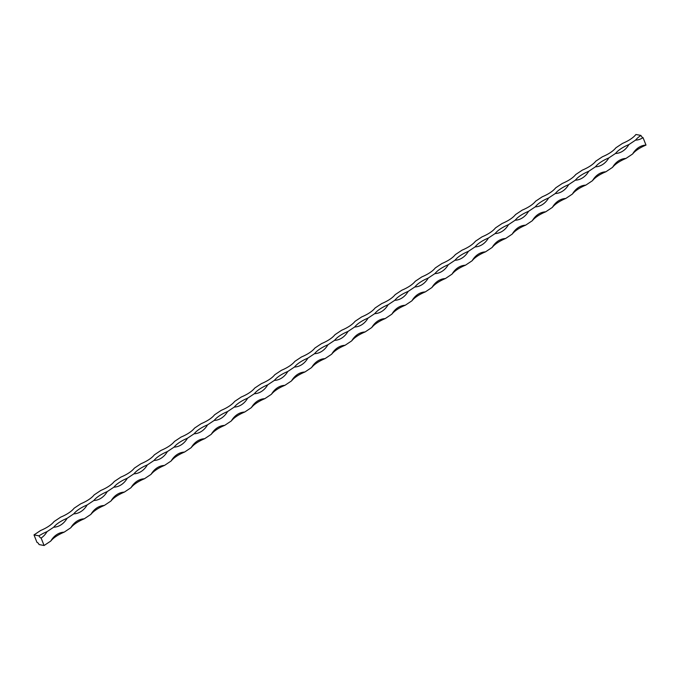<?xml version="1.0" encoding="UTF-8"?>
<svg xmlns="http://www.w3.org/2000/svg" width="680" height="680" viewBox="0 0 680 680"><rect width="100%" height="100%" fill="white"/><g stroke="black" fill="none" stroke-linecap="round" stroke-linejoin="round"><path stroke-width="1.02" d="M632.621 153.994L625.94 158.44A19.287 15.538 100.7 0 0 612.561 167.339L605.871 171.793A19.287 15.538 100.7 0 0 592.492 180.684L585.812 185.138A19.287 15.538 100.7 0 0 572.433 194.038L565.743 198.483A19.287 15.538 100.7 0 0 552.373 207.383L545.683 211.828A19.287 15.538 100.7 0 0 532.304 220.728L525.615 225.182A19.287 15.538 100.7 0 0 512.244 234.081L505.554 238.527A19.287 15.538 100.7 0 0 492.175 247.426L485.486 251.872A19.287 15.538 100.7 0 0 472.115 260.772L465.426 265.225A19.287 15.538 100.7 0 0 452.047 274.116L445.358 278.57A19.287 15.538 100.7 0 0 431.987 287.47L425.298 291.916A19.287 15.538 100.7 0 0 411.918 300.815L405.229 305.26A19.287 15.538 100.7 0 0 391.858 314.16L385.169 318.614A19.287 15.538 100.7 0 0 371.79 327.505L365.109 331.959A19.287 15.538 100.7 0 0 351.73 340.858L345.041 345.304A19.287 15.538 100.7 0 0 331.661 354.203L324.981 358.649A19.287 15.538 100.7 0 0 311.601 367.548L304.912 372.002A19.287 15.538 100.7 0 0 291.533 380.902L284.852 385.348A19.287 15.538 100.7 0 0 271.473 394.247L264.784 398.692A19.287 15.538 100.7 0 0 251.413 407.592L244.724 412.037A19.287 15.538 100.7 0 0 231.345 420.937L224.655 425.391A19.287 15.538 100.7 0 0 211.284 434.291L204.595 438.736A19.287 15.538 100.7 0 0 191.216 447.635L184.526 452.081A19.287 15.538 100.7 0 0 171.156 460.981L164.466 465.435A19.287 15.538 100.7 0 0 151.088 474.325L144.398 478.779A19.287 15.538 100.7 0 0 131.028 487.679L124.338 492.125A19.287 15.538 100.7 0 0 110.959 501.024L104.269 505.469A19.287 15.538 100.7 0 0 90.899 514.369L84.209 518.823A19.287 15.538 100.7 0 0 70.831 527.722L64.15 532.168A19.287 15.538 100.7 0 0 50.77 541.067L44.081 545.513L39.066 544.569A2.269 1.054 -123.6 0 0 36.967 542.36L34 534.905L40.689 530.46A19.287 7.064 158.3 0 0 54.06 521.56L60.749 517.106A19.287 7.064 158.3 0 0 74.128 508.206L80.818 503.761A19.287 7.064 158.3 0 0 94.189 494.862L100.878 490.416A19.287 7.064 158.3 0 0 114.257 481.517L120.946 477.062A19.287 7.064 158.3 0 0 134.317 468.171L141.006 463.717A19.287 7.064 158.3 0 0 154.385 454.818L161.075 450.373A19.287 7.064 158.3 0 0 174.445 441.473L181.135 437.027A19.287 7.064 158.3 0 0 194.514 428.128L201.203 423.674A19.287 7.064 158.3 0 0 214.574 414.774L221.263 410.329A19.287 7.064 158.3 0 0 234.643 401.429L241.324 396.984A19.287 7.064 158.3 0 0 254.702 388.084L261.392 383.639A19.287 7.064 158.3 0 0 274.771 374.74L281.452 370.286A19.287 7.064 158.3 0 0 294.831 361.386L301.521 356.94A19.287 7.064 158.3 0 0 314.891 348.041L321.58 343.596A19.287 7.064 158.3 0 0 334.959 334.696L341.649 330.242A19.287 7.064 158.3 0 0 355.019 321.351L361.709 316.897A19.287 7.064 158.3 0 0 375.088 307.998L381.777 303.552A19.287 7.064 158.3 0 0 395.148 294.652L401.837 290.207A19.287 7.064 158.3 0 0 415.216 281.308L421.906 276.853A19.287 7.064 158.3 0 0 435.276 267.962L441.966 263.508A19.287 7.064 158.3 0 0 455.345 254.609L462.035 250.163A19.287 7.064 158.3 0 0 475.405 241.264L482.094 236.819A19.287 7.064 158.3 0 0 495.473 227.919L502.154 223.465A19.287 7.064 158.3 0 0 515.534 214.566L522.223 210.12A19.287 7.064 158.3 0 0 535.602 201.22L542.283 196.775A19.287 7.064 158.3 0 0 555.662 187.875L562.351 183.421A19.287 7.064 158.3 0 0 575.731 174.531L582.412 170.077A19.287 7.064 158.3 0 0 595.79 161.177L602.48 156.731A19.287 7.064 158.3 0 0 615.851 147.832L622.54 143.386A19.287 7.064 158.3 0 0 635.919 134.487L640.934 135.43A2.269 1.054 -123.6 0 0 643.034 137.641L646 145.095A19.287 15.538 100.7 0 0 632.621 153.994A19.287 7.064 158.3 0 1 646 145.095M612.561 167.339A19.287 7.064 158.3 0 1 625.94 158.44M592.492 180.684A19.287 7.064 158.3 0 1 605.871 171.793M572.433 194.038A19.287 7.064 158.3 0 1 585.812 185.138M552.373 207.383A19.287 7.064 158.3 0 1 565.743 198.483M532.304 220.728A19.287 7.064 158.3 0 1 545.683 211.828M512.244 234.081A19.287 7.064 158.3 0 1 525.615 225.182M492.175 247.426A19.287 7.064 158.3 0 1 505.554 238.527M472.115 260.772A19.287 7.064 158.3 0 1 485.486 251.872M452.047 274.116A19.287 7.064 158.3 0 1 465.426 265.225M431.987 287.47A19.287 7.064 158.3 0 1 445.358 278.57M411.918 300.815A19.287 7.064 158.3 0 1 425.298 291.916M391.858 314.16A19.287 7.064 158.3 0 1 405.229 305.26M371.79 327.505A19.287 7.064 158.3 0 1 385.169 318.614M351.73 340.858A19.287 7.064 158.3 0 1 365.109 331.959M331.661 354.203A19.287 7.064 158.3 0 1 345.041 345.304M311.601 367.548A19.287 7.064 158.3 0 1 324.981 358.649M291.533 380.902A19.287 7.064 158.3 0 1 304.912 372.002M271.473 394.247A19.287 7.064 158.3 0 1 284.852 385.348M251.413 407.592A19.287 7.064 158.3 0 1 264.784 398.692M231.345 420.937A19.287 7.064 158.3 0 1 244.724 412.037M211.284 434.291A19.287 7.064 158.3 0 1 224.655 425.391M191.216 447.635A19.287 7.064 158.3 0 1 204.595 438.736M171.156 460.981A19.287 7.064 158.3 0 1 184.526 452.081M151.088 474.325A19.287 7.064 158.3 0 1 164.466 465.435M131.028 487.679A19.287 7.064 158.3 0 1 144.398 478.779M110.959 501.024A19.287 7.064 158.3 0 1 124.338 492.125M90.899 514.369A19.287 7.064 158.3 0 1 104.269 505.469M70.831 527.722A19.287 7.064 158.3 0 1 84.209 518.823M50.77 541.067A19.287 7.064 158.3 0 1 64.15 532.168M34 534.905L39.015 535.848A2.269 1.054 -123.6 0 0 41.114 538.058A19.287 15.538 100.7 0 0 47.022 531.649A19.287 7.064 -21.7 0 0 39.015 535.848M640.934 135.43A19.287 7.064 -21.7 0 0 635.562 140.131L628.881 144.577A19.287 7.064 -21.7 0 0 615.502 153.476L608.812 157.93A19.287 7.064 -21.7 0 0 595.433 166.821L588.752 171.275A19.287 7.064 -21.7 0 0 575.373 180.174L568.684 184.62A19.287 7.064 -21.7 0 0 555.313 193.519L548.624 197.965A19.287 7.064 -21.7 0 0 535.245 206.864L528.556 211.319A19.287 7.064 -21.7 0 0 515.185 220.209L508.495 224.663A19.287 7.064 -21.7 0 0 495.116 233.563L488.427 238.008A19.287 7.064 -21.7 0 0 475.056 246.908L468.367 251.353A19.287 7.064 -21.7 0 0 454.988 260.253L448.298 264.707A19.287 7.064 -21.7 0 0 434.928 273.606L428.238 278.052A19.287 7.064 -21.7 0 0 414.859 286.951L408.17 291.397A19.287 7.064 -21.7 0 0 394.8 300.297L388.11 304.742A19.287 7.064 -21.7 0 0 374.731 313.642L368.05 318.096A19.287 7.064 -21.7 0 0 354.671 326.995L347.981 331.44A19.287 7.064 -21.7 0 0 334.602 340.34L327.921 344.786A19.287 7.064 -21.7 0 0 314.543 353.685L307.853 358.139A19.287 7.064 -21.7 0 0 294.474 367.03L287.793 371.484A19.287 7.064 -21.7 0 0 274.414 380.383L267.725 384.829A19.287 7.064 -21.7 0 0 254.354 393.728L247.665 398.174A19.287 7.064 -21.7 0 0 234.285 407.074L227.596 411.527A19.287 7.064 -21.7 0 0 214.225 420.427L207.536 424.873A19.287 7.064 -21.7 0 0 194.157 433.772L187.468 438.217A19.287 7.064 -21.7 0 0 174.097 447.117L167.407 451.562A19.287 7.064 -21.7 0 0 154.029 460.462L147.339 464.916A19.287 7.064 -21.7 0 0 133.969 473.815L127.279 478.261A19.287 7.064 -21.7 0 0 113.9 487.16L107.219 491.606A19.287 7.064 -21.7 0 0 93.84 500.506L87.15 504.96A19.287 7.064 -21.7 0 0 73.772 513.851L67.091 518.304A19.287 7.064 -21.7 0 0 53.711 527.204L47.022 531.649M93.84 500.506A19.287 15.538 100.7 0 0 107.219 491.606M73.772 513.851A19.287 15.538 100.7 0 0 87.15 504.96M53.711 527.204A19.287 15.538 100.7 0 0 67.091 518.304M41.114 538.058L44.081 545.513M635.562 140.131A19.287 15.538 100.7 0 0 643.034 137.641M615.502 153.476A19.287 15.538 100.7 0 0 628.881 144.577M595.433 166.821A19.287 15.538 100.7 0 0 608.812 157.93M575.373 180.174A19.287 15.538 100.7 0 0 588.752 171.275M555.313 193.519A19.287 15.538 100.7 0 0 568.684 184.62M535.245 206.864A19.287 15.538 100.7 0 0 548.624 197.965M515.185 220.209A19.287 15.538 100.7 0 0 528.556 211.319M495.116 233.563A19.287 15.538 100.7 0 0 508.495 224.663M475.056 246.908A19.287 15.538 100.7 0 0 488.427 238.008M454.988 260.253A19.287 15.538 100.7 0 0 468.367 251.353M434.928 273.606A19.287 15.538 100.7 0 0 448.298 264.707M414.859 286.951A19.287 15.538 100.7 0 0 428.238 278.052M394.8 300.297A19.287 15.538 100.7 0 0 408.17 291.397M374.731 313.642A19.287 15.538 100.7 0 0 388.11 304.742M354.671 326.995A19.287 15.538 100.7 0 0 368.05 318.096M334.602 340.34A19.287 15.538 100.7 0 0 347.981 331.44M314.543 353.685A19.287 15.538 100.7 0 0 327.921 344.786M294.474 367.03A19.287 15.538 100.7 0 0 307.853 358.139M274.414 380.383A19.287 15.538 100.7 0 0 287.793 371.484M254.354 393.728A19.287 15.538 100.7 0 0 267.725 384.829M234.285 407.074A19.287 15.538 100.7 0 0 247.665 398.174M214.225 420.427A19.287 15.538 100.7 0 0 227.596 411.527M194.157 433.772A19.287 15.538 100.7 0 0 207.536 424.873M174.097 447.117A19.287 15.538 100.7 0 0 187.468 438.217M154.029 460.462A19.287 15.538 100.7 0 0 167.407 451.562M133.969 473.815A19.287 15.538 100.7 0 0 147.339 464.916M113.9 487.16A19.287 15.538 100.7 0 0 127.279 478.261"/></g></svg>
